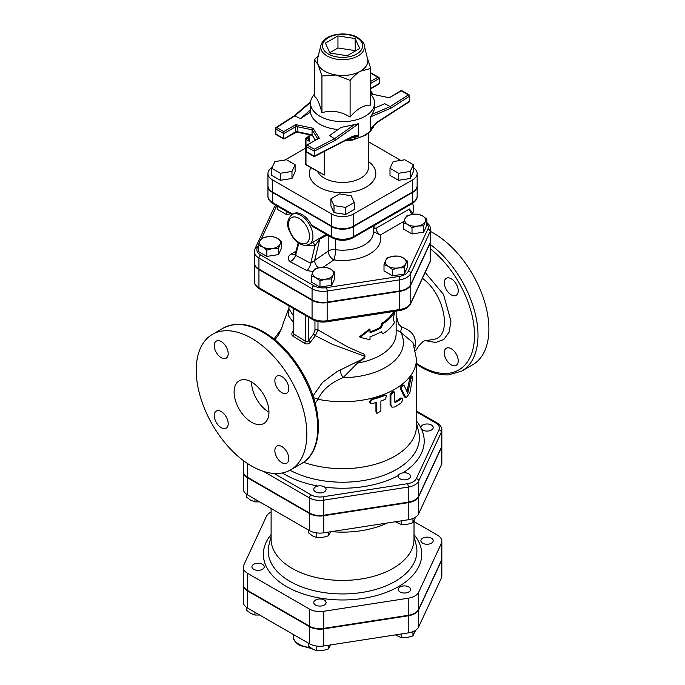 <?xml version="1.0" encoding="UTF-8"?>
<svg xmlns="http://www.w3.org/2000/svg" width="685" height="685" viewBox="0 0 685 685"><rect width="100%" height="100%" fill="white"/><g stroke="black" fill="none" stroke-linecap="round" stroke-linejoin="round"><path stroke-width="1.03" d="M371.964 403.576L369.883 402.951L371.964 399.552A75.144 43.386 0 0 0 385.116 395.391L386.7 395.485L385.116 399.415A75.144 43.386 180 0 1 380.894 400.965L380.894 411.026L376.861 413.397L376.502 402.36A75.144 43.386 180 0 1 371.964 403.576M369.883 402.951L369.446 402.3L371.484 398.901A73.911 42.675 0 0 0 384.413 394.8L386.7 395.485M376.861 413.397L375.945 411.779L375.945 402.523M394.62 392.925L394.123 391.82L390.895 394.86L390.895 404.921L391.871 407.13L394.62 407.01A75.144 43.386 0 0 0 401.744 402.455L402.771 398.182L401.744 398.43A75.144 43.386 180 0 1 395.51 402.48L394.62 401.984L394.62 392.925M394.62 401.992L395.51 402.48L394.62 401.984M391.871 407.13L390.099 404.373L390.099 394.32L393.267 391.298L394.123 391.82M394.646 401.975A73.911 42.675 0 0 0 400.776 397.994L402.771 398.182M404.201 385.569C402.489 385.193 401.59 386.468 401.513 389.423L406.085 397.942L409.87 392.745L412.558 378.3L412.293 376.211L410.794 378.925L407.755 393.276L404.201 385.569L402.849 384.816M406.085 397.942L404.364 396.863L400.554 388.977C400.622 386.032 401.504 384.756 403.191 385.167M406.993 391.546L409.673 378.634L411.146 375.945L412.293 376.211M393.216 319.424L394.492 312.428A54.817 31.647 180 0 1 382.829 323.774L381.322 327.695A54.817 31.647 180 0 1 370.02 332.713L370.02 329.69L360.096 337.32L370.02 339.751L370.02 336.729A54.817 31.647 0 0 0 381.322 331.72L382.829 333.826A54.817 31.647 0 0 0 394.492 322.481L393.216 319.424M370.02 331.882A53.584 30.936 0 0 0 380.449 327.199L381.922 323.286A53.584 30.936 0 0 0 393.327 312.197L394.492 312.428M380.946 331.934L382.829 333.826M370.02 329.69L369.403 329.074L359.702 336.643L360.096 337.32M380.449 327.199L381.322 327.695M381.922 323.286L382.829 323.774M251.532 465.997A78.218 45.159 -120 0 0 290.645 469.867A78.218 45.159 -120 0 0 290.645 379.55A78.218 45.159 -120 0 0 212.418 334.383A78.218 45.159 -120 0 0 200.431 397.069A78.218 45.159 -120 0 0 251.532 465.997M458.222 360.824A9.855 5.685 60 0 1 456.184 365.336A9.855 5.685 60 0 1 448.589 362.699A9.855 5.685 60 0 1 444.282 352.775A9.855 5.685 60 0 1 446.329 348.263A9.855 5.685 60 0 1 453.924 350.908A9.855 5.685 60 0 1 458.222 360.824M451.252 278.769A9.855 5.685 60 0 1 457.691 287.452A9.855 5.685 60 0 1 456.184 295.355A9.855 5.685 60 0 1 451.252 294.867A9.855 5.685 60 0 1 444.813 286.176A9.855 5.685 60 0 1 446.329 278.281A9.855 5.685 60 0 1 451.252 278.769M416.471 364.155L421.463 367.297C430.968 372.777 440.044 375.294 448.684 374.875L461.801 371.047L472.693 364.762A78.218 45.159 -120 0 0 484.124 300.261A78.218 45.159 -120 0 0 430.754 231.599M293.137 331.052L292.983 331.249C291.425 333.449 291.442 335.128 293.043 336.284L304.405 343.236C306.76 344.529 308.824 344.093 310.596 341.918L315.383 335.71L332.782 344.521L364.994 356.337C363.812 358.229 361.766 359.745 358.854 360.884L337.029 371.561L322.481 382.444M288.976 307.967L288.625 315.965L293.137 322.061M322.489 382.435L312.968 395.921M310.596 341.918L310.613 341.901A2.466 0.642 -144.6 0 1 308.807 340.291C307.908 341.978 306.829 342.303 305.561 341.267L293.805 334.023L293.137 332.739L293.137 308.293M422.44 278.341C445.301 294.584 452.751 337.705 433.125 339.426L424.22 340.933L422.636 341.952L418.826 345.891L415.607 350.823M414.913 348.048L415.41 344.555C415.975 336.181 411.445 330.367 401.821 327.113L398.713 324.33L396.144 315.425M251.532 422.243A24.634 14.222 60 0 1 235.434 400.537A24.634 14.222 60 0 1 239.211 380.791A24.634 14.222 60 0 1 263.853 395.014A24.634 14.222 60 0 1 263.853 423.467A24.634 14.222 60 0 1 251.532 422.243M251.532 382.007A24.634 14.222 -120 0 0 268.957 412.182M274.865 450.593A9.855 5.685 60 0 1 276.911 446.081A9.855 5.685 60 0 1 286.767 451.766A9.855 5.685 60 0 1 286.767 463.146A9.855 5.685 60 0 1 279.172 460.508A9.855 5.685 60 0 1 274.865 450.593M221.229 411.574A9.855 5.685 60 0 1 227.668 420.265A9.855 5.685 60 0 1 226.153 428.159A9.855 5.685 60 0 1 216.306 422.465A9.855 5.685 60 0 1 216.306 411.086A9.855 5.685 60 0 1 221.229 411.574M228.199 353.666A9.855 5.685 60 0 1 226.153 358.178A9.855 5.685 60 0 1 216.306 352.484A9.855 5.685 60 0 1 216.306 341.104A9.855 5.685 60 0 1 223.892 343.742A9.855 5.685 60 0 1 228.199 353.666M281.835 392.676A9.855 5.685 60 0 1 275.396 383.994A9.855 5.685 60 0 1 276.911 376.099A9.855 5.685 60 0 1 286.767 381.785A9.855 5.685 60 0 1 286.767 393.164A9.855 5.685 60 0 1 281.835 392.676M441.834 430.043C442.005 427.534 440.387 425.137 436.987 422.876A2.466 1.421 120 0 0 435.763 422.996A12.33 7.124 180 0 1 438.948 429.88A2.466 1.944 24.9 0 1 441.328 432.252A14.796 8.545 0 0 0 441.834 430.043L441.834 445.13A14.796 8.545 180 0 1 441.328 447.339L418.698 496.12A14.796 8.545 180 0 1 408.234 502.156L323.748 515.231A14.796 8.545 180 0 1 309.457 513.014L247.61 477.308A14.796 8.545 180 0 1 243.278 471.271L243.278 460.517M254.366 262.989A15.609 9.016 0 0 0 254.366 263.237A15.609 9.016 0 0 0 258.939 269.616L312.069 300.287A15.609 9.016 0 0 0 327.147 302.624L399.732 291.39A15.609 9.016 0 0 0 410.769 285.02L430.214 243.115A15.609 9.016 0 0 0 430.754 240.786A15.609 9.016 0 0 0 430.745 240.529M315.203 403.337L318.003 399.286C322.25 390.013 330.598 382.804 343.039 377.658L357.553 363.067L364.557 358.032C365.584 355.404 364.574 353.751 361.517 353.083L347.098 346.636L317.977 329.887L317.977 321.539M303.583 462.272A73.911 42.675 0 0 0 378.488 463.308A73.911 42.675 0 0 0 416.471 426.019L416.471 359.043A73.911 42.675 0 0 1 318.003 399.286A6.156 3.93 -147 0 0 313.627 397.942M314.963 320.649L314.963 330.238A2.466 1.421 180 0 1 317.977 329.887L315.383 335.71A2.466 0.822 -141.5 0 1 313.627 333.869L308.807 340.291L308.807 317.343M305.561 315.468L305.561 341.267A2.466 0.616 -55.2 0 1 304.405 343.236M293.805 308.687L293.805 334.023A2.466 1.558 -62.3 0 1 293.043 336.284M356.799 361.885L357.553 363.067A53.584 30.936 0 0 0 396.144 333.364L396.144 311.076M293.137 315.4L288.976 308.892L288.976 305.895M397.702 321.505L396.144 321.856M415.41 344.555A6.156 3.913 1.4 0 0 414.202 345.805M401.821 327.113A6.156 1.404 -70.6 0 0 400.802 332.379L412.935 342.611L416.471 359.043M396.144 329.656L400.802 332.379A60.845 35.132 0 0 1 343.039 377.658A6.156 1.524 -115.3 0 1 340.094 369.883M426.815 219.123L425.257 221.726A10.472 6.045 0 0 0 422.542 215.886L426.815 219.123L426.815 225.399L423.69 232.138L412.01 233.945L412.01 227.668L407.738 224.44A10.472 6.045 0 0 0 417.85 226.007A10.472 6.045 0 0 0 425.257 221.726L423.69 225.862L417.85 226.007L412.01 227.668M412.43 214.328L418.27 214.182L422.542 215.886A10.472 6.045 0 0 0 412.43 214.328A10.472 6.045 0 0 0 405.023 218.601L406.59 215.989L412.43 214.328M407.738 224.44L403.465 222.736L405.023 218.601A10.472 6.045 0 0 0 407.738 224.44M404.244 267.767L398.405 267.912A10.472 6.045 0 0 0 405.803 263.631L404.244 267.767L404.244 274.043L392.565 275.85L384.011 270.917L384.011 264.641L385.578 260.505A10.472 6.045 0 0 0 388.284 266.345A10.472 6.045 0 0 0 398.405 267.912L392.565 269.573L388.284 266.345L384.011 264.641M403.097 257.791L407.369 261.028L405.803 263.631A10.472 6.045 0 0 0 403.097 257.791A10.472 6.045 0 0 0 392.984 256.233L398.824 256.087L403.097 257.791M385.578 260.505L387.145 257.894L392.984 256.233A10.472 6.045 0 0 0 385.578 260.505M319.981 280.807L315.708 277.571A10.472 6.045 0 0 0 325.82 279.137L319.981 280.807L319.981 287.083L311.427 282.143L311.427 275.867L312.994 271.731A10.472 6.045 0 0 0 315.708 277.571L311.427 275.867M333.227 274.865L331.66 279L325.82 279.137A10.472 6.045 0 0 0 333.227 274.865A10.472 6.045 0 0 0 330.512 269.025L334.785 272.253L333.227 274.865M314.561 269.128L320.4 267.458A10.472 6.045 0 0 0 312.994 271.731L314.561 269.128M320.4 267.458L326.24 267.321L330.512 269.025A10.472 6.045 0 0 0 320.4 267.458M258.296 245.187L259.863 241.06A10.472 6.045 0 0 0 262.569 246.891L258.296 245.187L258.296 251.472L266.842 256.404L266.842 250.128L262.569 246.891A10.472 6.045 0 0 0 272.681 248.458L266.842 250.128M261.422 238.448L267.261 236.779A10.472 6.045 0 0 0 259.863 241.06L261.422 238.448M273.101 236.642L277.382 238.346A10.472 6.045 0 0 0 267.261 236.779L273.101 236.642M280.088 244.185L278.521 248.321L272.681 248.458A10.472 6.045 0 0 0 280.088 244.185A10.472 6.045 0 0 0 277.382 238.346L281.655 241.574L280.088 244.185M412.01 233.945L403.465 229.013L403.465 222.736M404.244 274.043L407.369 267.304L407.369 261.028M331.66 279L331.66 285.277L334.785 278.53L334.785 272.253M331.66 285.277L319.981 287.083M281.655 241.574L281.655 247.859L278.521 254.597L278.521 248.321M278.521 254.597L266.842 256.404M423.69 232.138L423.69 225.862M392.565 275.85L392.565 269.573M290.654 213.823L286.296 214.499L286.296 211.305M286.296 214.499L277.742 209.567L277.742 206.373M292.127 214.448C287.392 218.96 286.373 224.218 289.079 230.211C292.915 239.074 297.847 244.074 303.883 245.213C304.551 245.675 306.383 245.376 309.372 244.314A17.245 9.958 -120 0 0 312.017 230.494A17.245 9.958 -120 0 0 300.749 215.295A17.245 9.958 -120 0 0 292.127 214.448L293.428 213.694A17.245 9.958 60 0 1 302.051 214.542A17.245 9.958 60 0 1 311.392 224.963L312.814 226.615L332.131 237.772C339.084 241.129 346.036 241.129 352.989 237.772A2.466 1.421 60 0 0 353.494 236.642A15.472 8.931 180 0 1 331.617 236.642A2.466 1.421 120 0 0 332.131 237.772M326.231 234.364L313.49 241.933M311.392 224.963L331.617 236.642L331.617 226.581A15.472 8.931 0 0 0 353.494 226.581L412.627 192.451A15.472 8.931 0 0 0 417.156 186.132A15.472 8.931 0 0 0 417.148 185.883M267.963 185.883A15.472 8.931 0 0 0 267.955 186.132A15.472 8.931 0 0 0 272.493 192.451L331.617 226.581M412.139 214.371A6.156 3.553 -120 0 1 409.476 208.985L413.312 214.208M258.939 269.111L258.939 258.048L312.069 288.719A15.609 9.016 0 0 0 327.147 291.056L399.732 279.822A15.609 9.016 0 0 0 410.769 273.452L430.214 231.547A15.609 9.016 0 0 0 430.754 229.218L430.754 240.281A15.609 9.016 180 0 1 430.214 242.61L410.769 284.515A15.609 9.016 180 0 1 399.732 290.894L327.147 302.119A15.609 9.016 180 0 1 312.069 299.79L258.939 269.111A15.609 9.016 180 0 1 254.366 262.74L254.366 251.669A15.609 9.016 0 0 0 258.939 258.048A2.466 1.421 -60 0 1 260.677 255.025A13.143 7.586 180 0 1 257.277 247.696L258.296 245.495M409.476 208.985L375.988 228.319A6.156 3.553 -120 0 0 380.286 235.015L403.927 221.366M375.988 228.319L374.9 228.071A6.156 2.098 -2.3 0 0 373.351 228.936M373.351 231.624L380.286 235.015A38.189 22.048 0 0 1 333.869 259.898A7.389 4.624 55.5 0 1 328.209 251.121L314.655 260.446A7.389 4.624 -124.5 0 0 318.328 267.878M374.9 228.071L374.9 225.117M412.653 203.308A16.628 9.599 60 0 1 412.721 213.54M373.351 226.016L373.351 232.395A30.799 17.776 180 0 1 335.547 249.708A7.389 1.37 -82.3 0 1 333.869 259.898L323.243 267.21M303.609 245.161L315.074 245.495L319.852 238.979L314.655 260.446L310.725 263.288A7.389 3.237 -69.9 0 1 307 270.635L313.131 271.448M312.172 242.695A3.699 1.918 66.8 0 1 315.074 245.495L310.725 263.288L295.612 255.291A7.389 4.795 -53 0 1 290.097 261.687L307 270.635M298.848 243.175L295.612 255.291L295.432 253.176M295.406 253.279L295.055 254.281A7.389 4.264 60 0 1 295.004 254.306M294.875 254.375A7.389 4.264 60 0 1 291.365 253.912C287.597 256.344 287.169 258.939 290.097 261.687M335.547 239.253L335.547 249.708A7.389 4.264 0 0 0 328.209 251.121L328.209 235.503M327.336 235.006L319.852 238.979A3.699 2.577 62.7 0 1 320.486 237.447M413.363 164.708L413.363 171.755L410.238 178.494L398.559 180.301L390.005 175.369L390.005 168.322L398.559 173.262L410.238 171.456L413.363 164.708L404.818 159.776L393.139 161.583L390.005 168.322M398.559 180.301L398.559 173.262M410.238 178.494L410.238 171.456M354.239 202.46L354.239 209.499L345.685 214.439L334.006 212.633L330.881 205.885L330.881 198.847L334.006 205.594L345.685 207.401L354.239 202.46L351.105 195.722L339.426 193.915L330.881 198.847M345.685 214.439L345.685 207.401M334.006 212.633L334.006 205.594M295.107 164.708L286.561 159.776L274.882 161.583L271.748 168.322L280.302 173.262L291.981 171.456L295.107 164.708L295.107 171.755L291.981 178.494L291.981 171.456M291.981 178.494L280.302 180.301L280.302 173.262M280.302 180.301L271.748 175.369L271.748 168.322M308.961 137.899A68.98 39.824 0 0 0 308.318 138.704A1.233 0.916 -142.3 0 0 308.961 138.687M305.972 138.353A1.233 0.711 0 0 0 305.613 138.858A1.233 0.711 0 0 0 305.972 139.363A1.233 0.711 -60 0 1 306.846 137.856L308.25 139.106A1.233 0.616 -154.6 0 0 308.961 138.995M308.25 139.106L309.32 141.29L308.961 134.68M308.961 136.632L306.846 137.856A1.233 0.711 -120 0 0 306.229 137.788L308.961 136.212M306.229 165.068A1.233 0.711 -60 0 1 305.972 164.503A1.233 0.711 180 0 1 305.613 164.006A1.233 1.233 0 0 0 306.229 165.068L324.262 175.069L305.972 164.503L305.972 139.363L309.32 141.29L309.32 134.757M272.159 167.44A15.472 8.931 0 0 0 267.955 173.562A15.472 8.931 0 0 0 272.493 179.872L331.617 214.011A15.472 8.931 0 0 0 353.494 214.011L412.627 179.872A15.472 8.931 0 0 0 417.156 173.562A15.472 8.931 0 0 0 413.363 167.697M400.776 160.401L368.427 141.726M305.613 148.123L285.011 160.016M417.156 173.562L417.156 185.626A15.472 8.931 180 0 1 412.627 191.946L412.627 179.872M412.627 191.946L353.494 226.084A15.472 8.931 180 0 1 331.617 226.084L331.617 214.011M331.617 226.084L272.493 191.946A15.472 8.931 180 0 1 267.955 185.626L267.955 173.562M355.13 38.566L359.728 48.481L347.158 55.733L329.982 53.079L325.384 43.164L337.953 35.903L355.13 38.566L355.309 51.032M337.953 35.903L337.953 47.976L355.13 50.63M329.802 52.685L337.953 47.976M296.622 132.094L297.213 131.708L297.213 126.682L295.792 124.619L295.269 126.93A1.849 1.07 180 0 1 297.213 126.682L312.069 129.807L317.48 138.387A1.849 1.07 180 0 1 317.592 138.747L317.592 138.747A1.849 1.07 180 0 1 317.592 138.772L317.566 138.815M315.365 140.057L312.069 134.834L297.213 131.708A1.849 1.07 180 0 0 295.269 131.957L283.761 139.021L283.761 133.575L295.269 126.93L295.432 132.282M306.409 145.648A1.233 0.711 0 0 0 306.049 146.153A1.233 0.711 0 0 0 306.409 146.65A1.233 0.711 -60 0 1 307.282 145.143A1.233 0.711 -120 0 0 306.666 145.083L319.304 138.199L313.028 128.249L295.792 124.619L283.761 131.563L283.761 133.575L275.875 129.028A1.233 0.711 -60 0 1 276.749 127.513A1.233 0.745 -122.8 0 0 276.081 127.487A1.233 1.233 0 0 0 275.516 128.523A1.233 0.711 0 0 0 275.875 129.028L275.875 134.054A1.233 0.711 180 0 1 275.516 133.549A1.233 1.233 0 0 0 276.132 134.62A1.233 0.711 -60 0 1 275.875 134.054L283.761 138.61M313.028 128.249L312.069 129.807L312.069 134.834L315.254 140.125M314.295 149.193L314.252 151.179L335.427 140.219L334.52 138.721L314.295 149.193L307.282 145.143L317.48 138.841M370.722 91.995L372.083 94.153L389.328 97.775L401.35 90.411L408.979 94.821A1.233 0.711 120 0 0 408.371 94.881A1.233 0.745 57.2 0 1 409.287 96.362A1.233 0.711 0 0 0 409.596 95.883A1.233 1.233 0 0 0 408.979 94.821A1.233 0.711 120 0 1 409.236 95.386M370.722 73.252L379.576 78.261L379.576 83.287L379.07 83.998L370.722 88.819M376.836 122.683A1.233 0.745 -122.8 0 0 376.861 122.675A1.233 0.745 -122.8 0 0 377.11 122.11L370.242 129.191L370.234 117.015L391.075 108.084L409.287 96.362L409.287 101.389A1.233 0.711 0 0 0 409.596 100.918L409.596 95.883M377.11 122.11L409.287 101.389A1.233 0.745 57.2 0 1 409.031 101.954A1.233 1.233 0 0 0 409.596 100.918M370.234 129.191L376.861 122.666A1.233 0.745 -122.8 0 0 376.861 122.666L409.031 101.954M391.075 108.084L390.236 106.56L372.238 114.267L374.584 108.829L374.584 103.152A32.032 18.495 0 0 0 370.722 94.35M306.666 152.25A1.233 0.711 -60 0 1 306.409 151.685A1.233 0.711 180 0 1 306.049 151.179A1.233 1.233 0 0 0 306.666 152.25L314.261 156.634L314.252 151.179L306.409 146.65L306.409 151.685L314.252 156.206L351.003 137.188A1.233 0.668 62.6 0 1 350.746 137.745A1.233 0.668 62.6 0 1 350.737 137.754L354.368 136.443L358.666 135.87C356.431 135.21 353.871 135.647 351.003 137.188M275.832 128.044A1.233 0.711 0 0 0 275.516 128.523L275.516 133.549M310.63 101.697L294.216 115.808L294.884 115.842L310.562 102.365M370.234 117.015L372.238 114.267M374.584 108.059L384.73 103.709L390.236 106.56L408.371 94.881L401.35 90.831L389.328 97.775L372.083 94.153M354.59 124.456L334.52 138.721L329.588 135.544L340.95 127.47L358.666 123.694L358.666 135.87M314.389 94.35A32.032 18.495 0 0 0 310.528 103.152L310.57 109.934L300.381 118.685L294.884 115.842L276.749 127.513L283.761 131.563M310.57 109.934L310.57 112.126A32.032 18.495 0 0 0 319.912 124.276A32.032 18.495 0 0 0 338.082 129.508M310.57 112.126L300.381 118.685M310.528 103.152A32.032 18.495 0 0 0 319.912 116.227A32.032 18.495 0 0 0 354.813 120.235A32.032 18.495 0 0 0 374.584 103.152M320.923 45.253L317.557 58.85A25.251 14.582 0 0 0 318.165 64.681A25.251 14.582 0 0 0 336.018 74.99A25.251 14.582 0 0 0 360.413 71.214A25.251 14.582 0 0 0 367.554 58.85L364.189 45.253C364.548 43.729 362.374 41.16 357.656 37.547C354.299 35.243 344.615 32.212 332.901 35.26C326.377 37.221 322.387 40.552 320.923 45.253A21.851 12.621 0 0 0 342.56 59.655A21.851 12.621 0 0 0 364.189 45.253M367.365 58.071L370.722 68.457L360.413 71.214C357.227 73.03 353.794 76.078 350.103 80.359L336.018 74.99L321.941 76.001L318.165 64.681L314.389 59.741L318.388 55.494M314.389 59.741L314.389 96.457C316.907 97.578 319.424 102.998 321.941 112.717C331.326 109.865 340.719 111.321 350.103 117.075L350.103 80.359M350.103 117.075C356.979 108.804 363.846 104.839 370.722 105.165L370.722 68.457M321.941 112.717L321.941 76.001M428.63 430.968A6.156 3.553 0 0 0 433.194 427.534A6.156 3.553 0 0 0 427.038 423.972A6.156 3.553 0 0 0 420.881 427.534A6.156 3.553 0 0 0 428.63 430.968M400.049 478.824A6.156 3.553 0 0 0 406.762 479.594A6.156 3.553 0 0 0 410.563 476.306A6.156 3.553 0 0 0 404.398 472.753A6.156 3.553 0 0 0 398.242 476.306A6.156 3.553 0 0 0 400.049 478.824M313.97 488.456A6.156 3.553 0 0 0 313.764 489.373A6.156 3.553 0 0 0 319.921 492.935A6.156 3.553 0 0 0 326.077 489.373A6.156 3.553 0 0 0 320.726 485.845A6.156 3.553 0 0 0 313.97 488.456M395.348 521.756L401.273 524.53L407.113 524.385L412.952 522.723L415.735 516.995M308.241 529.916L308.241 532.665L312.514 535.893L316.795 537.597L322.626 537.46L328.466 535.79L330.641 531.765M246.394 494.116L246.394 496.959L250.676 500.187L254.948 501.891L259.701 501.891M401.273 520.84L401.273 524.53M412.952 518.485L412.952 522.723M316.795 532.93L316.795 537.597M328.466 532.099L328.466 535.79M254.948 499.151L254.948 501.891M441.834 445.635L441.834 462.735A14.796 8.545 180 0 1 441.328 464.944L418.698 513.716A14.796 8.545 180 0 1 408.234 519.761L323.748 532.827A14.796 8.545 180 0 1 309.457 530.618L247.61 494.912A14.796 8.545 180 0 1 243.278 488.876L243.278 471.777A14.796 8.545 0 0 0 247.61 477.813L309.457 513.519A14.796 8.545 0 0 0 323.748 515.728L408.234 502.662A14.796 8.545 0 0 0 418.698 496.625L441.328 447.844A14.796 8.545 0 0 0 441.834 445.635A14.796 8.545 0 0 0 441.825 445.387M387.462 522.972A71.445 41.246 180 0 1 331.454 531.637M271.106 512.046A14.796 8.545 0 0 0 266.422 516.336L243.783 565.116A14.796 8.545 0 0 0 243.278 567.326A14.796 8.545 0 0 0 247.61 573.362L309.457 609.068A14.796 8.545 0 0 0 323.748 611.285L408.234 598.21A14.796 8.545 0 0 0 418.698 592.174L441.328 543.393A14.796 8.545 0 0 0 441.834 541.184A14.796 8.545 0 0 0 437.501 535.148L414.005 521.576M414.005 521.131L414.005 539.172A71.445 41.246 180 0 1 342.56 580.418A71.445 41.246 180 0 1 271.106 539.172L271.106 508.476M441.834 541.184L441.834 558.284A14.796 8.545 180 0 1 441.328 560.493L418.698 609.273A14.796 8.545 180 0 1 408.234 615.31L323.748 628.385A14.796 8.545 180 0 1 309.457 626.167L247.61 590.461A14.796 8.545 180 0 1 243.278 584.425L243.278 567.326M428.63 544.121A6.156 3.553 0 0 0 433.194 540.688A6.156 3.553 0 0 0 427.038 537.126A6.156 3.553 0 0 0 420.881 540.688A6.156 3.553 0 0 0 428.63 544.121M400.049 591.968A6.156 3.553 0 0 0 406.762 592.748A6.156 3.553 0 0 0 410.563 589.46A6.156 3.553 0 0 0 404.398 585.906A6.156 3.553 0 0 0 398.242 589.46A6.156 3.553 0 0 0 400.049 591.968M313.97 601.61A6.156 3.553 0 0 0 313.764 602.526A6.156 3.553 0 0 0 319.921 606.079A6.156 3.553 0 0 0 326.077 602.526A6.156 3.553 0 0 0 320.726 598.998A6.156 3.553 0 0 0 313.97 601.61M256.481 563.387A6.156 3.553 0 0 0 251.917 566.82A6.156 3.553 0 0 0 258.074 570.374A6.156 3.553 0 0 0 264.239 566.82A6.156 3.553 0 0 0 256.481 563.387M395.348 634.909L401.273 637.684L407.113 637.538L412.952 635.877L415.735 630.149M308.241 643.069L308.241 645.818L312.514 649.046L316.795 650.75L322.626 650.613L328.466 648.943L330.641 644.919M246.394 607.27L246.394 610.112L250.676 613.34L254.948 615.044L259.701 615.044M401.273 633.993L401.273 637.684M412.952 631.63L412.952 635.877M316.795 646.083L316.795 650.75M328.466 645.253L328.466 648.943M254.948 612.296L254.948 615.044M441.834 558.789L441.834 575.888A14.796 8.545 180 0 1 441.328 578.097L418.698 626.869A14.796 8.545 180 0 1 408.234 632.914L323.748 645.981A14.796 8.545 180 0 1 309.457 643.772L247.61 608.066A14.796 8.545 180 0 1 243.278 602.021L243.278 584.93A14.796 8.545 0 0 0 247.61 590.967L309.457 626.672A14.796 8.545 0 0 0 323.748 628.881L408.234 615.815A14.796 8.545 0 0 0 418.698 609.77L441.328 560.998A14.796 8.545 0 0 0 441.834 558.789A14.796 8.545 0 0 0 441.825 558.54M371.484 398.901L371.964 399.552M375.945 411.779L376.502 412.421M384.413 394.8L385.116 395.391M390.099 394.32L390.895 394.86M390.099 404.373L390.895 404.921M400.776 397.994L401.744 398.43M400.554 388.977L401.513 389.423M404.364 396.863L405.4 397.249M409.673 378.634L410.794 378.925M301.528 463.582C323.012 451.929 323.731 411.925 304.911 377.221C297.821 363.889 289.138 352.51 278.846 343.082C258.305 325.075 239.793 320.083 223.31 328.098A78.218 45.159 60 0 1 301.528 373.257A78.218 45.159 60 0 1 301.528 463.582L290.645 469.867M430.754 249.16A75.761 43.737 60 0 1 474.294 340.796A75.761 43.737 60 0 1 420.95 366.167A75.761 43.737 60 0 1 416.471 363.367M461.801 371.047A78.218 45.159 -120 0 0 475.202 313.559A78.218 45.159 -120 0 0 430.754 244.768M425.633 340.693L435.626 342.483L443.812 339.503L449.154 332.071L450.961 321.102L443.495 294.396L425.154 272.484M416.471 411.865L435.763 422.996M263.485 471.383L309.457 497.926A2.466 1.421 -60 0 1 311.195 494.912L274.051 473.463M309.457 513.014L309.457 497.926A14.796 8.545 0 0 0 323.748 500.144A2.466 0.522 -98.8 0 0 323.115 496.753A12.33 7.124 180 0 1 311.195 494.912M323.748 515.231L323.748 500.144L408.234 487.069A2.466 0.522 -98.8 0 0 407.592 483.687L323.115 496.753M408.234 502.156L408.234 487.069A14.796 8.545 0 0 0 418.698 481.033A2.466 1.944 -155.1 0 0 416.317 478.652A12.33 7.124 180 0 1 407.592 483.687M438.948 429.88L416.317 478.652M418.698 496.12L418.698 481.033L441.328 432.252L441.328 447.339M282.366 472.95A81.643 47.137 0 0 0 284.823 474.431A81.643 47.137 0 0 0 317.84 486.025M324.647 487.095A81.643 47.137 0 0 0 398.405 475.484M402.9 472.856A81.643 47.137 0 0 0 421.515 429.101M420.898 427.834A81.643 47.137 0 0 0 416.471 421.078M430.077 261.893L430.754 258.887A15.609 9.016 180 0 1 430.214 261.216A2.466 1.944 24.9 0 1 430.077 261.893L410.623 303.798A2.466 1.944 -155.1 0 0 410.769 303.121A15.609 9.016 180 0 1 399.732 309.5A2.466 0.522 81.2 0 1 399.466 310.562L326.891 321.787A2.466 0.522 81.2 0 0 327.147 320.726A15.609 9.016 180 0 1 312.069 318.397A2.466 1.421 120 0 0 312.583 319.518C316.761 321.779 321.53 322.532 326.891 321.787M399.732 291.39L399.732 309.5L327.147 320.726L327.147 302.624M312.069 300.287L312.069 318.397L258.939 287.717A2.466 1.421 120 0 0 259.444 288.847C255.847 286.407 254.152 283.907 254.366 281.347A15.609 9.016 180 0 0 258.939 287.717L258.939 269.616M430.214 243.115L430.214 261.216L410.769 303.121L410.769 285.02M416.471 422.979L418.603 431.593A76.814 44.345 180 0 1 378.009 477.214A76.814 44.345 180 0 1 290.02 470.218M314.963 330.238L313.627 333.869M247.61 477.308L247.61 463.574M299.002 218.318A14.779 8.537 60 0 1 308.053 241.651A14.779 8.537 60 0 1 289.952 231.196A14.779 8.537 60 0 1 299.002 218.318M292.649 214.14L272.493 202.503A2.466 1.421 120 0 0 272.998 203.633C269.436 201.236 267.758 198.753 267.955 196.193A15.472 8.931 180 0 0 272.493 202.503L272.493 192.451M412.627 192.451L412.627 202.503A2.466 1.421 60 0 1 412.113 203.633C415.684 201.236 417.362 198.753 417.156 196.193A15.472 8.931 180 0 1 412.627 202.503L353.494 236.642L353.494 226.581M275.524 205.089L274.488 206.767A2.466 1.944 24.9 0 1 276.723 205.791A13.143 7.586 180 0 1 276.731 205.783L261.601 238.38M274.488 206.767L255.043 248.672A2.466 1.944 24.9 0 1 257.277 247.696M312.069 299.79L312.069 288.719A2.466 1.421 -60 0 1 313.816 285.705L260.677 255.025M327.147 302.119L327.147 291.056A2.466 0.522 -98.8 0 0 326.514 287.666A13.143 7.586 180 0 1 313.816 285.705M399.732 290.894L399.732 279.822A2.466 0.522 -98.8 0 0 399.09 276.44L326.514 287.666M410.769 284.515L410.769 273.452A2.466 1.944 -155.1 0 0 408.388 271.072A13.143 7.586 180 0 1 399.09 276.44M430.214 242.61L430.214 231.547A2.466 1.944 -155.1 0 0 427.842 229.167L408.388 271.072M426.815 223.721A13.143 7.586 180 0 1 427.842 229.167M295.954 251.258L291.365 253.912M324.262 175.069L324.262 151.453M368.427 133.207L368.427 167.525A25.867 14.933 180 0 1 352.458 181.319A25.867 14.933 180 0 1 324.262 178.083A25.867 14.933 180 0 1 317.72 171.704M310.862 167.748A33.257 19.206 0 0 0 319.039 187.133A33.257 19.206 0 0 0 364.797 187.836A33.257 19.206 0 0 0 368.427 161.489M353.494 226.084L353.494 214.011M272.493 191.946L272.493 179.872M370.722 83.373L379.576 78.261M377.837 77.251L370.722 81.361M379.576 83.287L370.722 88.399M370.302 129.491A32.032 18.495 0 0 0 373.085 125.852M335.427 140.219L358.666 123.694M349.735 138.276A32.032 18.495 0 0 0 358.555 136.272M374.138 124.824A32.032 18.495 180 0 1 346.13 140.134M356.731 37.641A20.045 11.568 180 0 1 347.74 57.001A20.045 11.568 180 0 1 323.2 42.83A20.045 11.568 180 0 1 356.731 37.641M414.005 536.235L416.163 544.952A74.348 42.924 180 0 1 342.56 593.946A74.348 42.924 180 0 1 268.957 544.952L271.106 536.235M271.106 534.548A79.186 45.715 0 0 0 342.56 599.974A79.186 45.715 0 0 0 414.005 534.548M441.328 543.393L441.328 560.493M408.234 598.21L408.234 615.31M418.698 592.174L418.698 609.273M309.457 609.068L309.457 626.167M323.748 611.285L323.748 628.385M247.61 573.362L247.61 590.461M441.328 447.844L441.328 464.944M408.234 502.662L408.234 519.761M418.698 496.625L418.698 513.716M309.457 513.519L309.457 530.618M323.748 515.728L323.748 532.827M247.61 477.813L247.61 494.912M310.236 647.496A19.711 11.38 180 0 1 299.002 644.277A19.711 11.38 180 0 1 293.231 636.228L293.231 634.404M441.328 560.998L441.328 578.097M408.234 615.815L408.234 632.914M418.698 609.77L418.698 626.869M309.457 626.672L309.457 643.772M323.748 628.881L323.748 645.981M247.61 590.967L247.61 608.066M223.31 328.098L212.418 334.383M288.976 307.89L283.188 323.354C282.417 326.582 280.781 330.53 278.281 335.205L274.993 339.751M436.987 422.876L416.471 411.026M410.623 303.798C408.62 307.445 404.903 309.706 399.466 310.562M312.583 319.518L259.444 288.847M254.366 263.237L254.366 281.347M281.107 329.416L274.017 338.964M430.754 240.786L430.754 258.887M389.534 292.469L389.534 292.975M401.847 290.466L401.847 290.971M316.95 301.691L316.95 302.196M329.271 301.794L329.271 302.291M263.819 271.928L263.819 272.433M309.372 244.314L313.602 241.874M291.93 214.559L272.998 203.633M412.113 203.633L352.989 237.772M417.156 186.132L417.156 196.193M267.955 186.132L267.955 196.193M255.043 248.672L254.366 251.669M426.815 222.454L429.726 225.545L430.754 229.218M298.24 242.773L295.398 253.304M407.849 194.703L407.849 195.208M336.395 227.959L336.395 228.465M348.716 227.959L348.716 228.465M277.271 194.703L277.271 195.208M306.229 137.788A1.233 1.233 0 0 0 305.613 138.858L305.613 164.006M276.132 134.62L283.761 139.021L296.648 132.094L312.266 135.382M388.472 97.347L389.688 97.15M372.845 94.059L370.722 90.694M350.746 137.745L314.261 156.634M306.666 145.083A1.233 1.233 0 0 0 306.049 146.153L306.049 151.179M276.081 127.487L294.233 115.791M379.07 77.551L370.85 72.807M374.198 124.764L373.119 127.598L370.525 131.229L365.593 135.219L352.398 140.117L344.469 140.999M311.829 648.626L299.516 645.398C294.952 642.23 292.863 639.173 293.231 636.228"/></g></svg>

